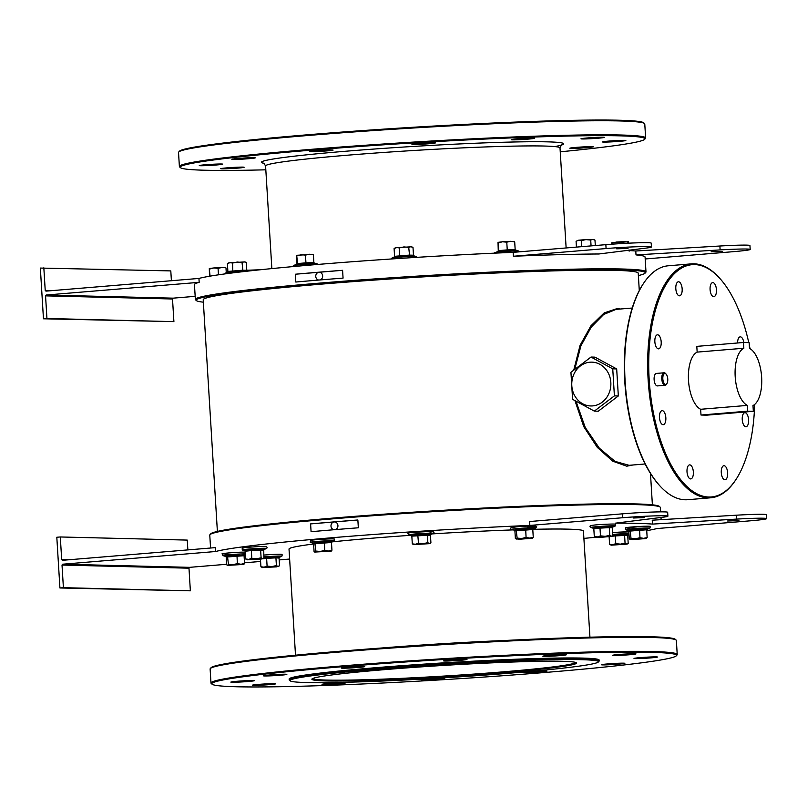 <?xml version="1.0" encoding="UTF-8"?>
<svg xmlns="http://www.w3.org/2000/svg" width="807" height="807" viewBox="0 0 807 807"><rect width="100%" height="100%" fill="white"/><g stroke="black" fill="none" stroke-linecap="round" stroke-linejoin="round"><path stroke-width="1.21" d="M504.022 672.594A132.62 5.73 -3.5 0 1 311.976 678.969A132.62 5.73 -3.5 0 1 384.465 669.649A132.62 5.73 -3.5 0 1 576.48 662.789A132.62 5.73 -3.5 0 1 504.022 672.594M312.652 678.536A131.844 5.699 176.5 0 0 503.629 671.807A131.844 5.699 176.5 0 0 575.764 662.446M638.367 275.57A224.951 9.724 176.5 0 0 645.065 273.159A224.951 9.724 176.5 0 0 621.057 269.831A224.951 9.724 176.5 0 0 363.604 280.533A224.951 9.724 176.5 0 0 196.424 300.608A224.951 9.724 176.5 0 0 203.364 302.171M196.424 300.608L195.597 299.871A225.728 9.755 -3.5 0 1 195.365 299.468A225.728 9.755 -3.5 0 1 368.083 279.393A225.728 9.755 -3.5 0 1 621.703 268.993A225.728 9.755 -3.5 0 1 645.983 271.898A225.728 9.755 -3.5 0 1 645.802 272.332L645.065 273.159M209.961 534.668L210.688 533.841A224.951 9.724 -3.5 0 1 387.36 513.928A224.951 9.724 -3.5 0 1 635.371 503.911A224.951 9.724 -3.5 0 1 659.329 506.393L660.156 507.129A225.728 9.755 176.5 0 0 636.118 504.627A225.728 9.755 176.5 0 0 387.239 514.684A225.728 9.755 176.5 0 0 209.961 534.668A225.728 9.755 176.5 0 0 209.77 535.102L210.566 548.024M581.867 659.702A154.53 6.678 176.5 0 0 405.003 667.046A154.53 6.678 176.5 0 0 290.167 680.836A154.53 6.678 176.5 0 0 306.63 682.551A154.53 6.678 176.5 0 0 476.998 675.661A154.53 6.678 176.5 0 0 598.36 661.992A154.53 6.678 176.5 0 0 581.867 659.702M290.167 680.836L289.34 680.109A155.317 6.708 -3.5 0 1 289.178 679.827A155.317 6.708 -3.5 0 1 408.009 666.017A155.317 6.708 -3.5 0 1 582.513 658.865A155.317 6.708 -3.5 0 1 599.218 660.862A155.317 6.708 -3.5 0 1 599.097 661.165L598.36 661.992M660.065 486.066L659.49 485.441A116.581 52.324 -94.7 0 1 624.789 381.499A116.581 52.324 -94.7 0 1 642.806 284.498L643.28 283.782A117.368 52.677 85.3 0 0 625.132 381.429A117.368 52.677 85.3 0 0 660.065 486.066A117.368 52.677 85.3 0 0 687.746 499.704L710.735 497.788A117.368 52.677 -94.7 0 1 648.122 379.522A117.368 52.677 -94.7 0 1 691.317 263.869A117.368 52.677 -94.7 0 1 718.997 277.497L719.572 278.133A116.581 52.324 85.3 0 0 649.181 379.472A116.581 52.324 85.3 0 0 682.863 482.283A116.581 52.324 85.3 0 0 736.256 479.065A116.581 52.324 85.3 0 0 754.656 404.468M736.256 479.065L735.782 479.782A117.368 52.677 -94.7 0 1 710.735 497.788M210.314 668.549L211.051 667.722A232.779 10.057 -3.5 0 1 393.866 647.123A232.779 10.057 -3.5 0 1 650.503 636.753A232.779 10.057 -3.5 0 1 675.298 639.326L676.125 640.062A233.556 10.098 176.5 0 0 651.239 637.48A233.556 10.098 176.5 0 0 393.745 647.88A233.556 10.098 176.5 0 0 210.314 668.549A233.556 10.098 176.5 0 0 210.123 668.993L210.98 683.045A233.556 10.098 -3.5 0 1 389.69 662.275A233.556 10.098 -3.5 0 1 652.106 651.521A233.556 10.098 -3.5 0 1 677.224 654.527A233.556 10.098 -3.5 0 1 677.033 654.971L676.296 655.798A232.779 10.057 176.5 0 0 651.451 652.359A232.779 10.057 176.5 0 0 385.04 663.425A232.779 10.057 176.5 0 0 212.049 684.195A232.779 10.057 176.5 0 0 236.844 686.767A232.779 10.057 176.5 0 0 493.481 676.397A232.779 10.057 176.5 0 0 676.296 655.798M212.049 684.195L211.222 683.468A233.556 10.098 -3.5 0 1 210.98 683.045M178.72 152.029L179.457 151.202A232.779 10.057 -3.5 0 1 362.272 130.603A232.779 10.057 -3.5 0 1 618.908 120.233A232.779 10.057 -3.5 0 1 643.704 122.805L644.531 123.532A233.556 10.098 176.5 0 0 619.655 120.949A233.556 10.098 176.5 0 0 362.151 131.359A233.556 10.098 176.5 0 0 178.72 152.029A233.556 10.098 176.5 0 0 178.529 152.473L179.386 166.514A233.556 10.098 -3.5 0 1 358.096 145.754A233.556 10.098 -3.5 0 1 620.512 135.001A233.556 10.098 -3.5 0 1 645.63 138.007A233.556 10.098 -3.5 0 1 645.439 138.451L644.712 139.278A232.779 10.057 176.5 0 0 619.857 135.838A232.779 10.057 176.5 0 0 353.456 146.904A232.779 10.057 176.5 0 0 180.465 167.674A232.779 10.057 176.5 0 0 205.26 170.247A232.779 10.057 176.5 0 0 265.816 169.813M180.465 167.674L179.638 166.938A233.556 10.098 -3.5 0 1 179.386 166.514M662.829 378.907A5.478 2.461 85.3 0 0 664.413 383.739A5.478 2.461 85.3 0 0 666.915 383.587A5.478 2.461 85.3 0 0 667.762 379.028A5.478 2.461 85.3 0 0 666.138 374.145A5.478 2.461 85.3 0 0 662.829 378.907M666.915 383.587L666.451 384.303A6.264 2.804 -94.7 0 1 665.119 385.272A6.264 2.804 -94.7 0 1 661.78 378.957A6.264 2.804 -94.7 0 1 664.08 372.794A6.264 2.804 -94.7 0 1 665.563 373.52L666.138 374.145M632.89 464.993L626.757 466.194L612.664 461.16L597.321 447.411L583.743 426.61L575.038 400.877M576.067 401.503L585.267 427.528L599.379 448.228L615.065 461.382L629.077 465.316L645.156 463.975M618.455 664.161A11.732 0.504 -3.5 0 1 601.447 664.756A11.732 0.504 -3.5 0 1 607.873 663.909A11.732 0.504 -3.5 0 1 624.88 663.324A11.732 0.504 -3.5 0 1 618.455 664.161M540.609 671.938A11.732 0.504 -3.5 0 1 523.602 672.524A11.732 0.504 -3.5 0 1 530.028 671.686A11.732 0.504 -3.5 0 1 547.035 671.091A11.732 0.504 -3.5 0 1 540.609 671.938M435.377 678.344A11.732 0.504 -3.5 0 1 444.758 678.273A11.732 0.504 -3.5 0 1 438.332 679.121A11.732 0.504 -3.5 0 1 421.325 679.706A11.732 0.504 -3.5 0 1 427.75 678.858A11.732 0.504 -3.5 0 1 432.27 678.526M339.031 683.771A11.732 0.504 -3.5 0 1 322.023 684.356A11.732 0.504 -3.5 0 1 328.449 683.509A11.732 0.504 -3.5 0 1 345.457 682.924A11.732 0.504 -3.5 0 1 339.031 683.771M269.316 684.649A11.732 0.504 -3.5 0 1 252.309 685.234A11.732 0.504 -3.5 0 1 258.734 684.386A11.732 0.504 -3.5 0 1 275.742 683.801A11.732 0.504 -3.5 0 1 269.316 684.649M247.86 681.522A11.732 0.504 -3.5 0 1 230.863 682.107A11.732 0.504 -3.5 0 1 237.288 681.259A11.732 0.504 -3.5 0 1 254.286 680.674A11.732 0.504 -3.5 0 1 247.86 681.522M280.422 675.227A11.732 0.504 -3.5 0 1 263.425 675.812A11.732 0.504 -3.5 0 1 269.841 674.965A11.732 0.504 -3.5 0 1 286.848 674.38A11.732 0.504 -3.5 0 1 280.422 675.227M358.278 667.45A11.732 0.504 -3.5 0 1 341.27 668.035A11.732 0.504 -3.5 0 1 347.696 667.187A11.732 0.504 -3.5 0 1 364.703 666.602A11.732 0.504 -3.5 0 1 358.278 667.45M460.555 660.277A11.732 0.504 -3.5 0 1 443.547 660.862A11.732 0.504 -3.5 0 1 449.973 660.015A11.732 0.504 -3.5 0 1 466.981 659.43A11.732 0.504 -3.5 0 1 460.555 660.277M559.856 655.627A11.732 0.504 -3.5 0 1 542.849 656.212A11.732 0.504 -3.5 0 1 549.274 655.365A11.732 0.504 -3.5 0 1 566.272 654.78A11.732 0.504 -3.5 0 1 559.856 655.627M629.571 654.739A11.732 0.504 -3.5 0 1 612.563 655.334A11.732 0.504 -3.5 0 1 618.989 654.487A11.732 0.504 -3.5 0 1 635.987 653.902A11.732 0.504 -3.5 0 1 629.571 654.739M651.017 657.866A11.732 0.504 -3.5 0 1 634.009 658.462A11.732 0.504 -3.5 0 1 640.435 657.614A11.732 0.504 -3.5 0 1 657.443 657.019A11.732 0.504 -3.5 0 1 651.017 657.866M587.395 137.957A11.732 0.504 176.5 0 0 580.969 138.804A11.732 0.504 176.5 0 0 597.977 138.219A11.732 0.504 176.5 0 0 604.403 137.372A11.732 0.504 176.5 0 0 587.395 137.957M576.289 147.378A11.732 0.504 176.5 0 0 569.863 148.226A11.732 0.504 176.5 0 0 586.86 147.641A11.732 0.504 176.5 0 0 593.286 146.793A11.732 0.504 176.5 0 0 576.289 147.378M517.68 138.834A11.732 0.504 176.5 0 0 511.255 139.682A11.732 0.504 176.5 0 0 528.262 139.097A11.732 0.504 176.5 0 0 534.688 138.249A11.732 0.504 176.5 0 0 517.68 138.834M418.379 143.485A11.732 0.504 176.5 0 0 411.953 144.332A11.732 0.504 176.5 0 0 428.961 143.747A11.732 0.504 176.5 0 0 435.387 142.9A11.732 0.504 176.5 0 0 418.379 143.485M316.102 150.667A11.732 0.504 176.5 0 0 309.676 151.514A11.732 0.504 176.5 0 0 326.684 150.919A11.732 0.504 176.5 0 0 333.109 150.072A11.732 0.504 176.5 0 0 316.102 150.667M238.257 158.434A11.732 0.504 176.5 0 0 231.831 159.282A11.732 0.504 176.5 0 0 248.828 158.697A11.732 0.504 176.5 0 0 255.254 157.849A11.732 0.504 176.5 0 0 238.257 158.434M205.694 164.739A11.732 0.504 176.5 0 0 199.268 165.576A11.732 0.504 176.5 0 0 216.276 164.991A11.732 0.504 176.5 0 0 222.692 164.144A11.732 0.504 176.5 0 0 205.694 164.739M227.14 167.856A11.732 0.504 176.5 0 0 220.715 168.703A11.732 0.504 176.5 0 0 237.722 168.118A11.732 0.504 176.5 0 0 244.148 167.271A11.732 0.504 176.5 0 0 227.14 167.856M608.841 141.084A11.732 0.504 176.5 0 0 602.426 141.931A11.732 0.504 176.5 0 0 619.423 141.346A11.732 0.504 176.5 0 0 625.849 140.499A11.732 0.504 176.5 0 0 608.841 141.084M589.937 637.187L583.441 531.036A147.489 6.375 176.5 0 0 567.573 529.14A147.489 6.375 176.5 0 0 532.791 529.331M513.232 529.896A147.489 6.375 176.5 0 0 431.896 533.921M410.511 535.323A147.489 6.375 176.5 0 0 332.333 541.86M313.61 543.999A147.489 6.375 176.5 0 0 289.017 549.042L295.503 655.193M289.178 679.827L289.128 679.05A155.317 6.708 -3.5 0 1 407.969 665.23A155.317 6.708 -3.5 0 1 582.472 658.088A155.317 6.708 -3.5 0 1 599.177 660.086L599.218 660.862M738.94 520.616L727.601 520.999L738.94 520.616M633.132 518.003L644.47 517.61L633.132 518.003M722.477 251.431L711.138 251.814L722.477 251.431M616.669 248.818L628.007 248.425L616.669 248.818M335.389 529.614A3.914 3.49 -88.6 0 0 334.229 521.947A3.914 3.49 -88.6 0 0 334.027 529.735M320.117 279.938A3.914 3.49 -88.6 0 0 318.967 272.272A3.914 3.49 -88.6 0 0 318.755 280.049M589.978 362.202A21.91 19.56 -88.6 0 0 571.8 385.665A21.91 19.56 -88.6 0 0 592.651 405.901A21.91 19.56 -88.6 0 0 610.828 382.427A21.91 19.56 -88.6 0 0 589.978 362.202M591.017 357.057L570.932 372.299L572.587 399.334L594.325 411.116L598.259 411.207L618.333 395.955L616.679 368.93L594.951 357.148L591.017 357.057L612.745 368.829L616.679 368.93M617.678 385.151L617.526 382.76M295.806 282.036L295.332 274.229A225.728 9.755 -3.5 0 1 342.592 270.305L343.066 278.112A225.728 9.755 176.5 0 0 295.806 282.036M513.383 256.253A225.728 9.755 -3.5 0 1 598.804 253.993L646.054 248.092A31.302 1.352 176.5 0 0 651.441 246.992A31.302 1.352 176.5 0 0 606.087 248.556L513.383 256.253L513.151 252.349A225.728 9.755 -3.5 0 0 198.946 278.435L199.178 282.329L46.201 295.029L173.162 298.156L172.516 298.993L173.898 321.63L43.457 318.785L46.937 318.493L45.555 295.866L46.201 295.029M195.365 299.468L194.457 284.639A225.728 9.755 -3.5 0 1 199.178 282.329M357.864 519.99L358.338 527.788A225.728 9.755 176.5 0 0 311.078 531.712L310.604 523.904A225.728 9.755 -3.5 0 1 357.864 519.99L310.604 523.904M215.64 551.514L62.664 564.214L189.625 567.341L188.979 568.189L190.361 590.815L59.92 587.97L56.813 537.25L60.303 536.968L61.685 559.594L62.432 560.31L215.408 547.62L215.64 551.514A225.728 9.755 -3.5 0 1 529.846 525.438L622.55 517.741A31.302 1.352 176.5 0 1 667.903 516.177A31.302 1.352 176.5 0 1 662.517 517.277L615.267 523.178A225.728 9.755 -3.5 0 1 637.258 523.36A225.728 9.755 -3.5 0 1 652.47 524.096L652.238 520.192L736.347 515.199A31.302 1.352 -3.5 0 1 766.408 514.715L766.65 518.619A31.302 1.352 -3.5 0 1 749.521 520.878L656.817 528.565A225.728 9.755 -3.5 0 1 646.73 530.673M529.846 525.438L529.614 521.534L622.318 513.847A31.302 1.352 176.5 0 1 667.661 512.284L667.903 516.177M716.445 289.723A7.041 3.157 85.3 0 0 712.682 282.621A7.041 3.157 85.3 0 0 710.089 289.562A7.041 3.157 85.3 0 0 713.852 296.663A7.041 3.157 85.3 0 0 716.445 289.723M743.802 342.501A7.041 3.157 85.3 0 0 740.201 336.852A7.041 3.157 85.3 0 0 737.588 342.985M748.603 419.791A7.041 3.157 85.3 0 0 744.841 412.69A7.041 3.157 85.3 0 0 742.248 419.63A7.041 3.157 85.3 0 0 746.011 426.732A7.041 3.157 85.3 0 0 748.603 419.791M727.642 472.821A7.041 3.157 85.3 0 0 723.879 465.72A7.041 3.157 85.3 0 0 721.287 472.66A7.041 3.157 85.3 0 0 725.049 479.762A7.041 3.157 85.3 0 0 727.642 472.821M693.354 471.974A7.041 3.157 85.3 0 0 689.602 464.882A7.041 3.157 85.3 0 0 687.009 471.823A7.041 3.157 85.3 0 0 690.762 478.914A7.041 3.157 85.3 0 0 693.354 471.974M665.836 417.754A7.041 3.157 85.3 0 0 662.083 410.652A7.041 3.157 85.3 0 0 659.49 417.592A7.041 3.157 85.3 0 0 663.243 424.684A7.041 3.157 85.3 0 0 665.836 417.754M661.195 341.906A7.041 3.157 85.3 0 0 657.443 334.814A7.041 3.157 85.3 0 0 654.85 341.754A7.041 3.157 85.3 0 0 658.603 348.846A7.041 3.157 85.3 0 0 661.195 341.906M682.157 288.876A7.041 3.157 85.3 0 0 678.405 281.784A7.041 3.157 85.3 0 0 675.812 288.724A7.041 3.157 85.3 0 0 679.565 295.816A7.041 3.157 85.3 0 0 682.157 288.876M761.637 377.222A29.345 13.164 85.3 0 0 749.481 348.382L749.138 342.632L743.489 342.491L696.804 346.374L697.157 352.114A29.345 13.164 85.3 0 0 688.502 380.44A29.345 13.164 85.3 0 0 700.647 409.29L701.001 415.03L706.65 415.171L753.334 411.298L752.981 405.548A29.345 13.164 85.3 0 0 761.637 377.222M664.08 372.794L656.414 373.429A6.264 2.804 85.3 0 0 654.114 379.593A6.264 2.804 85.3 0 0 657.453 385.907L665.119 385.272M573.868 369.667L580.092 345.295L591.027 325.675L604.201 312.884L617.123 308.587L620.311 309.01M217.386 531.43L203.213 299.77A217.91 9.422 -3.5 0 1 369.949 280.392A217.91 9.422 -3.5 0 1 614.783 270.355A217.91 9.422 -3.5 0 1 638.226 273.159L639.285 290.57M289.622 559.049L279.172 559.917M260.59 561.46L244.501 562.792M226.636 564.275L189.625 567.341M595.334 537.25A225.728 9.755 -3.5 0 1 583.895 538.41M652.47 524.096L736.589 519.103A31.302 1.352 -3.5 0 1 766.65 518.619M632.214 308.032L616.134 309.363L603.727 314.437L591.269 327.067L580.929 345.779L574.877 368.799M750.026 348.674A116.581 52.324 85.3 0 0 749.279 344.993M748.765 342.622A116.581 52.324 85.3 0 0 719.572 278.133M691.317 263.869L668.327 265.775A117.368 52.677 85.3 0 0 643.28 283.782M743.489 342.491L743.842 348.241A29.345 13.164 85.3 0 0 735.187 376.566A29.345 13.164 85.3 0 0 747.343 405.407L747.686 411.156L753.334 411.298M747.686 411.156L701.001 415.03M743.842 348.241L697.157 352.114M747.343 405.407L700.647 409.29M660.661 511.86L660.398 507.532A225.728 9.755 176.5 0 0 660.156 507.129M626.938 250.473A225.728 9.755 -3.5 0 1 635.775 251.007L636.007 254.911A225.728 9.755 -3.5 0 1 645.075 257.08L645.983 271.898M594.325 411.116L614.399 395.864L618.333 395.955M614.399 395.864L612.745 368.829M198.946 278.435L45.959 291.125L45.222 290.409L52.505 290.591M651.441 246.992L651.199 243.099A31.302 1.352 176.5 0 0 605.855 244.662L513.151 252.349M719.884 246.014L720.126 249.918A31.302 1.352 -3.5 0 1 750.187 249.434L749.945 245.53A31.302 1.352 -3.5 0 0 719.884 246.014L635.775 251.007M720.126 249.918L636.007 254.911M750.187 249.434A31.302 1.352 -3.5 0 1 733.059 251.693L645.197 258.976M195.173 296.33L173.162 298.156M43.457 318.785L40.35 268.065L170.802 270.91L171.397 280.715M43.83 267.783L45.222 290.409M645.63 138.007L644.773 123.955A233.556 10.098 176.5 0 0 644.531 123.532M560.25 151.807A232.779 10.057 176.5 0 0 644.712 139.278M173.898 321.63L46.937 318.493M172.516 298.993L45.555 295.866M59.92 587.97L63.4 587.678L62.018 565.051L62.664 564.214M187.86 549.9L187.264 540.095L60.303 536.968M677.224 654.527L676.367 640.486A233.556 10.098 176.5 0 0 676.125 640.062M61.685 559.594L68.968 559.776M188.979 568.189L62.018 565.051M190.361 590.815L63.4 587.678M295.332 274.229L342.592 270.305M629.127 251.148L629.682 250.684L629.067 249.918M629.057 250.574L627.644 250.392M620.744 243.603L620.674 242.433L611.928 242.614L612.22 243.139L616.397 242.05L624.588 241.575L628.592 242.171L628.29 241.666M628.35 241.656L620.674 242.433M611.736 244.198L611.918 242.625L612.281 244.158M628.653 243.169L628.592 242.171M647.153 537.533L643.603 538.35L646.316 538.521L647.153 537.533L646.679 529.796L628.804 531.157L628.149 530.391L639.568 529.12L647.224 528.938L646.73 529.473M646.316 538.521L632.91 539.55L630.196 539.379L635.543 538.783L631.034 538.39L630.196 539.379L629.278 538.905L630.196 539.379M643.603 538.35L635.543 538.783L639.971 537.704L643.603 538.35M628.804 531.157L629.278 538.905M639.568 529.12L639.971 537.704M630.035 529.846L631.034 538.39M646.679 529.796L647.224 528.938L646.679 529.796M593.659 239.457L585.943 239.598L590.714 240.052L592.802 239.376L594.981 240.153L593.659 239.457M578.619 240.204L576.077 241.263L578.619 240.204L585.943 239.598L581.252 240.607L578.619 240.204M595.314 245.53L594.981 240.153M576.43 247.103L576.077 241.263M581.625 246.67L581.252 240.607M591.067 245.883L590.714 240.052M515.441 250.14L498.04 251.159M514.452 241.374L502.499 241.777L506.776 242.161L510.69 241.293L514.695 241.898L514.392 241.384M498.312 251.431L498.797 250.604L498.272 251.038L498.02 242.352L502.499 241.777L498.322 242.857L498.02 242.352L498.797 250.604L507.25 249.898L506.776 242.161M507.331 250.684L507.25 249.898L515.169 249.635L514.695 241.898M515.784 250.402L515.169 249.635L515.784 250.402M394.098 248.586L396.64 247.527L399.273 247.92L403.954 246.912L408.725 247.376L410.824 246.69L413.002 247.477L411.681 246.771L395.329 247.769L394.098 248.586L394.573 256.323L409.199 255.113L413.477 255.214L414.162 255.99L411.812 255.436L399.505 256.475L394.361 256.999L392.01 258.018A12.216 0.525 -3.5 0 1 401.987 256.949A12.216 0.525 -3.5 0 1 415 256.444A12.216 0.525 -3.5 0 1 416.22 256.535L413.265 255.678M409.603 255.88L408.725 247.376M413.477 255.214L413.002 247.477M399.505 256.475L399.273 247.92M394.573 256.323L393.987 257.171M313.933 263.828L314.488 263.354L310.201 262.991L296.451 264.857M313.156 254.326L296.724 255.294L297.016 255.809L301.203 254.73L305.47 255.113L309.384 254.245L313.398 254.851L313.086 254.336M296.966 263.96L296.714 255.305L297.49 263.556L305.944 262.85L305.47 255.113M306.024 263.637L305.944 262.85L313.873 262.588L313.398 254.851M296.976 263.99L297.49 263.556L297.016 264.383M314.488 263.354L313.873 262.588L314.488 263.354M227.413 263.697L229.955 262.638L232.587 263.042L237.268 262.033L242.039 262.487L244.138 261.811L246.317 262.588L244.995 261.892L228.643 262.89L227.413 263.697L227.887 271.445L242.514 270.224L246.791 270.335L247.477 271.112L237.833 270.789L227.675 272.12L225.324 273.139A12.216 0.525 -3.5 0 1 238.105 271.888A12.216 0.525 -3.5 0 1 243.149 271.646M232.83 271.586L232.587 263.042M242.917 270.991L242.039 262.487M246.791 270.335L246.317 262.588M227.887 271.445L227.302 272.292M213.794 267.954L209.316 268.519L209.618 269.044L213.794 267.954L218.061 268.338L221.986 267.48L213.794 267.954M225.748 267.561L221.986 267.48L225.688 267.571M209.507 276.236L209.306 268.529L210.052 276.145M218.465 274.824L218.061 268.338M226.273 272.726L225.99 268.075M260.419 269.75L246.791 270.264M246.831 270.516L260.318 269.76M593.508 528.222L599.732 527.294L612.997 526.981L612.422 527.818L612.523 535.848L615.025 535.091L628.3 534.779L627.725 535.626L628.199 543.363L627.11 544.11L611.192 545.179L620.462 544.14L615.761 543.656L612.715 544.735L609.588 544.342L611.192 545.179M612.735 527.102L615.136 526.063A12.216 0.525 176.5 0 0 605.29 526.083A12.216 0.525 176.5 0 0 590.926 527.546C590.815 526.507 584.722 525.266 605.129 524.288C617.678 523.753 614.621 524.187 615.64 524.631L615.136 526.063M612.896 535.566L611.383 536.201L609.769 535.364L605.159 536.342L611.817 536.312L602.113 537.23L595.899 537.381L597.422 536.937L594.295 536.544L595.899 537.381M605.159 536.342L597.422 536.937L600.469 535.858L605.159 536.342M612.422 527.818L609.295 527.627L609.769 535.364M609.658 526.769L609.295 527.627L599.994 528.121L600.469 535.858M599.732 527.294L599.994 528.121L593.821 528.807L594.295 536.544M593.821 528.807L593.145 528.03L593.821 528.807M533.256 537.26L529.705 538.077L526.073 537.432L521.645 538.501L532.539 538.198L533.256 537.26L532.781 529.523L533.326 528.666L532.781 529.523L514.906 530.885L514.251 530.118L525.67 528.847L533.326 528.666L532.832 529.19M532.418 538.249L519.012 539.268L515.38 538.622L521.645 538.501L517.136 538.108L516.298 539.096M525.67 528.847L526.073 537.432M516.137 529.574L517.136 538.108M514.906 530.885L515.38 538.622M411.53 535.545L417.754 534.607L431.019 534.295L430.444 535.142L430.918 542.879L429.838 543.636L413.456 544.604M430.756 534.416L433.157 533.387A12.216 0.525 176.5 0 0 425.945 533.276A12.216 0.525 176.5 0 0 411.802 534.284A12.216 0.525 176.5 0 0 408.947 534.859C409.27 534.405 404.993 533.195 411.883 532.459L431.231 531.359C434.085 531.813 434.731 532.489 433.157 533.387M430.918 542.879L429.395 543.514L427.791 542.687L423.181 543.666L418.49 543.182L415.444 544.251L429.838 543.636M430.444 535.142L411.832 536.12L412.306 543.868L415.444 544.251L413.487 544.634M412.306 543.868L413.92 544.695M427.68 534.083L427.791 542.687M417.754 534.607L418.49 543.182M411.832 536.12L411.167 535.344L411.832 536.12M331.949 550.213L328.409 551.03L324.767 550.384L320.349 551.453L315.83 551.06L315.002 552.049L331.233 551.151L331.949 550.213L331.475 542.475L332.02 541.618L331.475 542.475L313.6 543.837L312.955 543.071L324.364 541.8L332.02 541.618L331.082 542.395M331.112 551.201L314.579 551.998M315.002 552.049L314.074 551.574L314.881 552.149M324.364 541.8L324.767 550.384M314.831 542.526L315.83 551.06M313.6 543.837L314.074 551.574M244.844 550.656L251.068 549.728L264.333 549.416L263.758 550.253L263.859 558.283L266.36 557.526L279.625 557.213L279.051 558.051L279.525 565.798L276.488 566.867L262.093 567.543L278.445 566.544M264.071 549.537L266.471 548.498A12.216 0.525 176.5 0 0 265.866 548.296A12.216 0.525 176.5 0 0 251.592 548.831A12.216 0.525 176.5 0 0 242.261 549.981L244.955 550.767M264.232 558L261.186 559.069L247.235 559.816L262.709 558.636L261.105 557.798L256.495 558.777L251.804 558.293L248.758 559.372L245.621 558.979L247.235 559.816M263.758 550.253L260.631 550.061L261.105 557.798M260.994 549.204L260.631 550.061L251.33 550.556L251.804 558.293M251.068 549.728L251.33 550.556L245.146 551.242L245.621 558.979M245.146 551.242L244.481 550.465L245.146 551.242M243.704 564.426L227.473 565.384L243.835 564.386L244.541 563.447L244.067 555.7L244.622 554.843L244.067 555.7L226.192 557.062L225.546 556.295L236.955 555.024L240.799 555.438L244.622 554.843L244.118 555.377M227.594 565.283L226.666 564.809L227.594 565.283L228.431 564.295L232.941 564.688L237.369 563.609L241 564.264L244.541 563.447M236.955 555.024L237.369 563.609M227.423 555.751L228.431 564.295M226.192 557.062L226.666 564.809M279.363 557.334L281.764 556.295A12.216 0.525 176.5 0 0 271.919 556.316A12.216 0.525 176.5 0 0 264.161 556.84M279.525 565.798L278.012 566.433L276.398 565.596L271.788 566.575L267.097 566.09L264.05 567.17L260.923 566.776L262.527 567.614M279.051 558.051L275.923 557.859L276.398 565.596M276.287 557.001L275.923 557.859L266.623 558.353L267.097 566.09M266.36 557.526L266.623 558.353L260.449 559.039M260.449 559.15L260.923 566.776M628.038 534.9L629.006 534.476M628.199 543.363L627.11 544.11M626.676 543.999L620.462 544.14L625.062 543.161L626.676 543.999M609.124 536.716L609.588 544.342M627.725 535.626L624.588 535.424L625.062 543.161M624.961 534.567L624.588 535.424L615.287 535.919L615.761 543.656M615.025 535.091L615.287 535.919L609.114 536.605M561.44 144.907L560.008 147.933A147.489 6.375 176.5 0 0 544.15 146.037A147.489 6.375 176.5 0 0 378.433 152.826A147.489 6.375 176.5 0 0 265.584 165.949L263.788 163.105M264.202 163.347A151.403 6.547 -3.5 0 1 363.594 149.83A151.403 6.547 -3.5 0 1 547.388 141.85A151.403 6.547 -3.5 0 1 554.732 146.581M381.237 648.031A147.489 6.375 -3.5 0 1 503.972 640.526M605.855 244.662L606.087 248.556M736.589 519.103L736.347 515.199M622.55 517.741L622.318 513.847M646.7 529.543L649.756 528.232A12.216 0.525 176.5 0 0 645.59 528.02A12.216 0.525 176.5 0 0 631.891 528.787A12.216 0.525 176.5 0 0 625.546 529.715L625.445 527.818L645.307 526.225A11.893 0.514 176.5 0 0 628.532 527.304A11.893 0.514 176.5 0 0 629.793 527.949M494.651 252.621A12.216 0.525 -3.5 0 1 494.711 252.591A12.216 0.525 -3.5 0 1 506.786 251.38A12.216 0.525 -3.5 0 1 518.921 251.108L519.647 251.814M296.956 264.212L293.405 265.543A12.216 0.525 -3.5 0 1 312.188 264.01A12.216 0.525 -3.5 0 1 317.615 264.06L313.943 262.88M519.718 528.373A12.216 0.525 176.5 0 0 511.648 529.432C508.4 528.202 511.083 527.253 519.698 526.567C540.619 524.822 536.685 526.981 535.858 527.949A12.216 0.525 176.5 0 0 519.718 528.373M527.556 527.062A11.893 0.514 176.5 0 0 534.839 525.962A11.893 0.514 176.5 0 0 519.708 526.567M429.929 532.035A11.893 0.514 176.5 0 0 428.678 531.379A11.893 0.514 176.5 0 0 411.933 532.459M310.463 542.213A12.216 0.525 176.5 0 0 310.342 542.385L310.463 540.418C311.32 539.833 332.988 538.41 334.38 539.005L334.552 540.902A12.216 0.525 176.5 0 0 324.283 540.952A12.216 0.525 176.5 0 0 310.463 542.213M333.997 539.147A11.893 0.514 176.5 0 0 324.535 539.126A11.893 0.514 176.5 0 0 310.665 540.387M334.421 540.952A12.216 0.525 176.5 0 0 334.552 540.902L331.506 542.223M265.453 546.51A11.893 0.514 176.5 0 0 250.321 547.116A11.893 0.514 176.5 0 0 243.048 548.215M245.318 553.905A12.216 0.525 176.5 0 0 242.988 553.925A12.216 0.525 176.5 0 0 229.289 554.702A12.216 0.525 176.5 0 0 222.934 555.62L226.01 556.517M242.665 552.129A11.893 0.514 176.5 0 0 225.93 553.209A11.893 0.514 176.5 0 0 227.181 553.854M628.845 531.843A11.893 0.514 176.5 0 0 612.715 532.6L628.845 531.843M628.956 533.629A12.216 0.525 176.5 0 0 612.826 534.405M271.858 268.59L265.584 165.949M652.389 504.829L650.472 473.416M661.135 519.668L661.004 517.458M566.131 247.951L560.008 147.933M629.137 250.2L630.257 250.634M628.623 530.613L625.546 529.715M645.307 526.225C652.47 526.103 649.09 526.648 650.311 526.89L649.756 528.232M498.262 251.259L494.126 253.176M515.239 249.928L518.921 251.108M392.01 258.018L391.365 258.976M416.967 257.342L416.22 256.535M293.405 265.543L292.77 266.613M318.17 264.414L317.615 264.06M225.324 273.139L224.689 273.946M246.579 270.789L247.719 271.122M593.619 528.333L590.926 527.546M611.817 536.312L612.523 535.848M514.725 530.34L511.648 529.432M532.802 529.271L535.858 527.949M411.641 535.656L408.947 534.859M313.419 543.293L310.342 542.385M242.261 549.981L242.201 548.074C241.172 547.61 263.334 546.117 265.564 546.51C267.268 547.005 267.571 547.66 266.471 548.498M263.153 558.747L263.859 558.283M222.934 555.62L222.48 553.945C219.686 553.854 229.44 552.543 242.705 552.129L245.207 552.109M244.097 555.448L245.378 554.903M264.05 555.034L271.757 554.52C284.306 553.985 281.25 554.419 282.268 554.863L281.764 556.295"/></g></svg>
